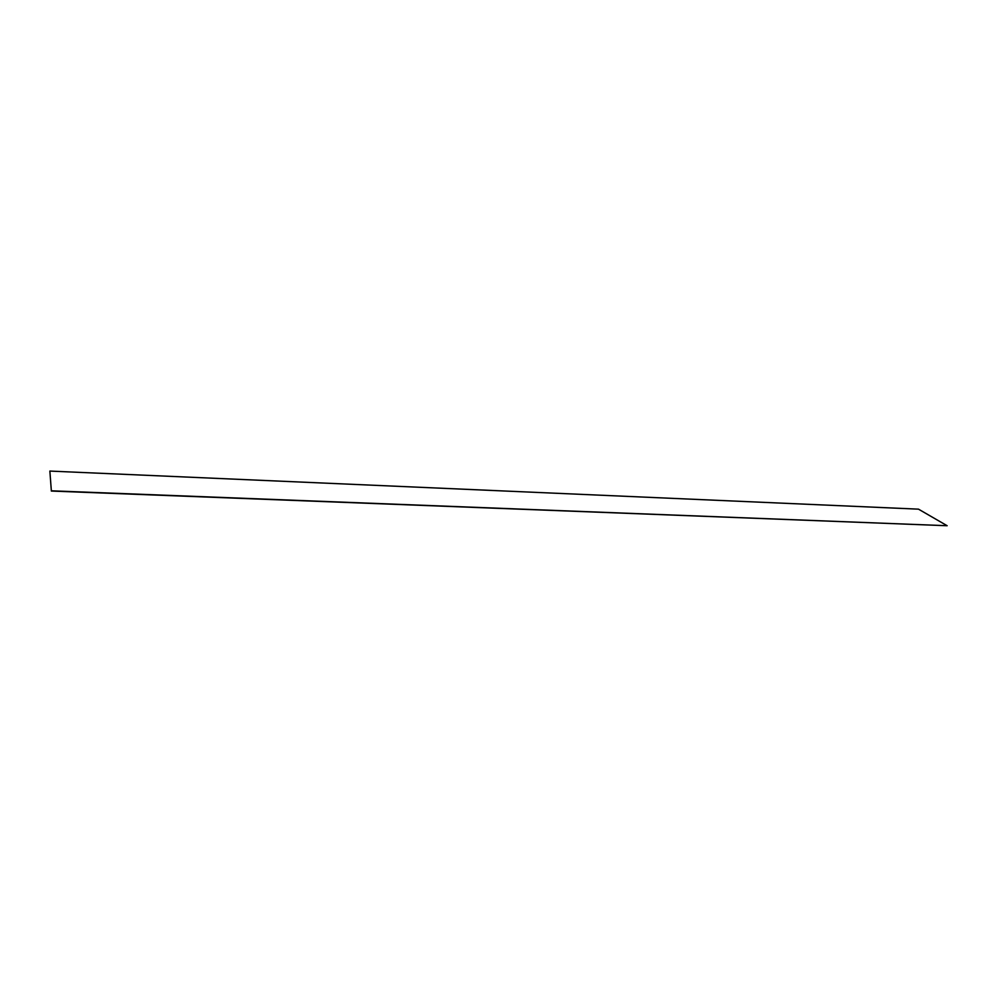 <?xml version="1.0" encoding="UTF-8"?>
<svg xmlns="http://www.w3.org/2000/svg" width="997" height="997" viewBox="0 0 997 997"><rect width="100%" height="100%" fill="white"/><g stroke="black" fill="none" stroke-linecap="round" stroke-linejoin="round"><path stroke-width="1.5" d="M51.346 490.798L49.862 471.07L51.346 490.798L947.15 525.731L51.333 491.047M947.15 525.731L918.486 509.155L49.862 471.07"/></g></svg>
